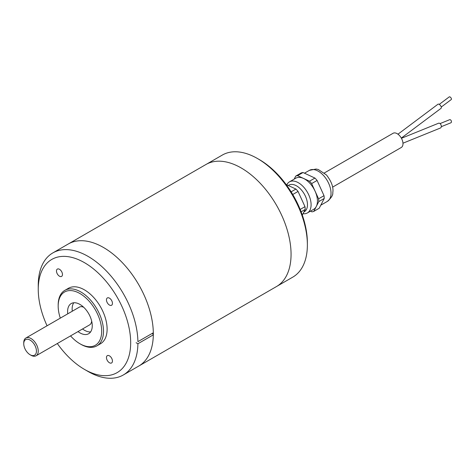 <?xml version="1.0" encoding="UTF-8"?>
<svg xmlns="http://www.w3.org/2000/svg" width="475" height="475" viewBox="0 0 475 475"><rect width="100%" height="100%" fill="white"/><g stroke="black" fill="none" stroke-linecap="round" stroke-linejoin="round"><path stroke-width="0.71" d="M47.061 325.779A65.354 37.733 60 0 1 38.249 289.346A65.354 37.733 60 0 1 84.045 262.426A65.354 37.733 60 0 1 130.667 341.739A65.354 37.733 60 0 1 84.461 369.39L84.461 369.39A65.354 37.733 60 0 1 57.315 343.538M137.904 341.662L153.318 332.767L137.904 341.662A70.472 40.69 -120 0 0 106.732 271.35A70.472 40.69 -120 0 0 52.844 252.908A70.472 40.69 -120 0 0 38.249 285.166L38.249 289.346M84.461 369.39L88.083 371.48A70.472 40.69 -120 0 0 123.316 374.971A70.472 40.69 -120 0 0 137.904 343.746L136.093 342.707M152.416 333.284L153.318 334.845L137.904 343.746M206.512 164.19L222.306 155.07A70.472 40.69 60 0 1 257.539 158.561L259.35 159.6A67.919 39.211 60 0 1 307.372 242.784L307.372 244.868A70.472 40.69 60 0 1 292.778 277.133L276.984 286.253M257.539 158.561A70.472 40.69 60 0 1 257.545 158.561A70.472 40.69 60 0 1 307.372 244.868M292.754 194.501L298.057 191.437A19.861 11.465 -120 0 0 295.901 189.056L291.122 191.817M301.12 211.808L305.205 209.451A19.861 11.465 -120 0 0 304.98 206.672L300.182 209.439M310.472 211.161L311.909 211.832A19.861 11.465 -120 0 0 313.791 211.375L319.23 208.234L324.235 198.467L318.796 201.602A19.861 11.465 -120 0 0 318.577 198.823L324.009 195.682A19.861 11.465 60 0 1 324.235 198.467M311.647 183.588A19.861 11.465 -120 0 0 309.492 181.207L314.925 178.072A19.861 11.465 60 0 1 317.086 180.453L311.647 183.588L318.577 198.823M301.156 172.971A19.861 11.465 60 0 1 303.038 172.514L297.605 175.655A19.861 11.465 -120 0 0 295.717 176.106L301.156 172.971M288.283 185.499L288.913 185.131A15.378 8.877 60 0 1 301.114 189.638A15.378 8.877 60 0 1 304.291 211.767L303.905 211.987M286.799 184.805A17.943 10.361 60 0 1 289.441 181.866A17.943 10.361 60 0 1 303.685 187.12A17.943 10.361 60 0 1 309.949 210.152A17.943 10.361 60 0 1 307.384 212.942A17.943 10.361 60 0 1 303.02 213.714M289.441 181.866L295.783 178.202A17.943 10.361 60 0 1 311.992 185.885A17.943 10.361 60 0 1 316.297 206.488A17.943 10.361 60 0 1 313.726 209.279L307.384 212.942M313.791 211.375L318.796 201.602M309.492 181.207L297.605 175.655M295.717 176.106L294.168 179.14M324.009 195.682L317.086 180.453M314.925 178.072L303.038 172.514M304.98 206.672L298.057 191.437M302.314 215.092L305.205 209.451M295.901 189.056L286.134 184.496M439.256 104.381L449.255 96.888A1.668 0.808 53.2 0 1 450.9 97.737A1.668 0.808 53.2 0 1 451.25 99.56L441.251 107.047M440.052 123.595L449.623 119.712A1.668 1.093 67.9 0 1 450.425 119.813A1.668 1.093 67.9 0 1 451.416 121.404A1.668 1.093 67.9 0 1 450.876 122.799L441.305 126.683M397.961 134.193L437.962 104.227A2.565 1.247 53.2 0 1 439.227 104.363A2.565 1.247 53.2 0 1 441.037 106.448A2.565 1.247 53.2 0 1 441.032 108.33L401.322 138.077M401.44 138.29L438.532 123.245A2.565 1.68 67.9 0 1 439.761 123.399A2.565 1.68 67.9 0 1 441.287 125.839A2.565 1.68 67.9 0 1 440.462 127.995L402.966 143.207M324.383 172.942L393.08 133.279A8.2 4.738 60 0 1 399.404 135.476A8.2 4.738 60 0 1 402.984 143.729A8.2 4.738 60 0 1 401.286 147.482L332.583 187.144M138.207 366.373A70.484 40.696 60 0 0 138.73 366.082L276.468 286.562A70.484 40.696 -120 0 0 287.268 230.084A70.484 40.696 -120 0 0 241.223 167.972A70.484 40.696 -120 0 0 205.984 164.481L68.252 244.002A70.484 40.696 60 0 1 138.73 284.697A70.484 40.696 60 0 1 138.73 366.082A70.472 40.69 -120 0 0 153.318 334.845M34.123 344.084A8.972 5.178 -120 0 0 27.384 339.227A8.972 5.178 -120 0 0 23.75 343.758A8.972 5.178 -120 0 0 30.091 354.742A8.972 5.178 -120 0 0 36.064 353.335A8.972 5.178 -120 0 0 34.123 344.084M23.75 343.758L23.75 342.707A10.254 5.92 60 0 1 25.876 338.016A10.254 5.92 60 0 1 35.607 343.087A10.254 5.92 60 0 1 36.124 355.769A10.254 5.92 60 0 1 31 355.264L30.091 354.742M25.876 338.016L79.337 307.147A10.254 5.92 60 0 1 83.683 307.254M91.669 321.088A10.254 5.92 60 0 1 89.585 324.906L36.124 355.769M73.779 302.759A17.427 10.064 -120 0 0 72.289 311.22M82.543 328.973A17.427 10.064 -120 0 0 90.612 331.912M67.759 313.832A17.427 10.064 60 0 1 71.214 303.549A17.427 10.064 60 0 1 79.931 304.416A17.427 10.064 60 0 1 91.319 319.77A17.427 10.064 60 0 1 88.647 333.735A17.427 10.064 60 0 1 78.013 331.592M70.561 335.89A30.756 17.759 -120 0 0 79.931 343.758A30.756 17.759 -120 0 0 101.68 331.2A30.756 17.759 -120 0 0 79.931 293.532A30.756 17.759 -120 0 0 58.182 306.09A30.756 17.759 -120 0 0 60.307 318.137M80.839 344.28L79.931 343.758L80.839 344.28A32.039 18.495 60 0 0 96.858 345.865A32.039 18.495 60 0 0 96.858 308.869A32.039 18.495 60 0 0 64.82 290.373A32.039 18.495 60 0 0 58.182 305.039L58.182 306.09M96.858 345.865L100.48 343.769A32.039 18.495 -120 0 0 100.48 306.779A32.039 18.495 -120 0 0 68.442 288.283L64.82 290.373M109.452 362.763A4.228 2.44 -120 0 0 111.566 362.971A4.228 2.44 -120 0 0 111.566 358.091A4.228 2.44 -120 0 0 107.338 355.644A4.228 2.44 -120 0 0 106.691 359.035A4.228 2.44 -120 0 0 109.452 362.763M59.47 276.201A4.228 2.44 -120 0 0 61.59 276.408A4.228 2.44 -120 0 0 61.59 271.522A4.228 2.44 -120 0 0 57.356 269.082A4.228 2.44 -120 0 0 56.709 272.472A4.228 2.44 -120 0 0 59.47 276.201M109.452 305.051A4.228 2.44 -120 0 0 111.566 305.265A4.228 2.44 -120 0 0 111.566 300.378A4.228 2.44 -120 0 0 107.338 297.938A4.228 2.44 -120 0 0 106.691 301.328A4.228 2.44 -120 0 0 109.452 305.051M153.318 332.767A70.472 40.69 -120 0 0 122.146 262.449A70.472 40.69 -120 0 0 68.252 244.007L52.844 252.908M67.735 244.31A70.484 40.696 60 0 1 68.252 244.002M323.617 175.613A17.943 10.361 -120 0 0 309.379 170.359L316.083 169.041L318.262 169.492L326.485 174.984C331.592 181.616 333.693 187.518 332.779 192.696C333.112 195.035 331.289 197.944 327.317 201.43A17.943 10.361 -120 0 0 323.617 175.613M309.379 170.359L304.475 173.185M327.317 201.43L320.779 205.206M138.73 366.071L123.316 374.971"/></g></svg>
